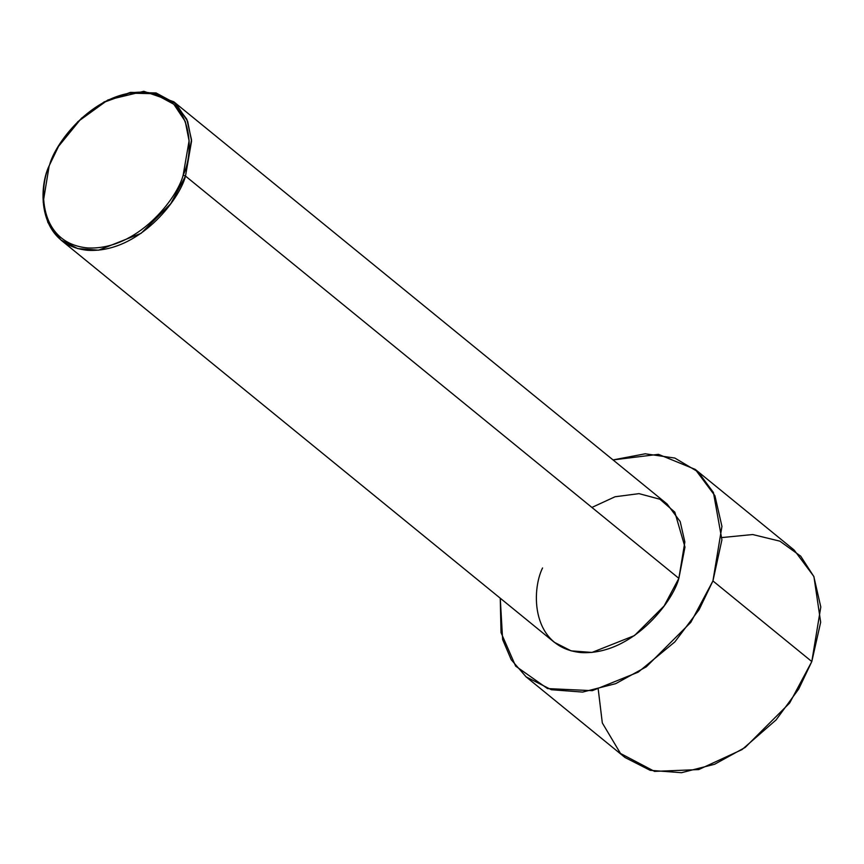 <?xml version="1.0" encoding="UTF-8"?>
<svg xmlns="http://www.w3.org/2000/svg" width="864" height="864" viewBox="0 0 864 864"><rect width="100%" height="100%" fill="white"/><g stroke="black" fill="none" stroke-linecap="round" stroke-linejoin="round"><path stroke-width="1.3" d="M58.536 146.362L49.194 165.694L58.536 146.362L81.486 118.206L103.453 102.46L129.211 93.15L154.3 93.701L173.826 104.242L185.242 121.424L189.097 140.843L183.157 175.176C177.368 198.148 137.246 250.636 87.415 247.925C38.372 243.097 38.416 187.553 49.572 164.992L49.194 165.694C37.822 188.719 37.768 245.398 87.815 250.322C138.661 253.076 179.604 199.53 185.501 176.083L183.157 175.176C194.303 152.604 194.357 97.07 145.314 92.232C95.483 89.532 55.361 142.02 49.572 164.992C38.416 187.553 38.372 243.097 87.415 247.925C137.246 250.636 177.368 198.148 183.157 175.176L185.501 176.083L170.748 203.699L141.113 233.312L98.626 250.171L77.771 248.605L60.966 240.041L47.876 222.502L43.2 202.068L49.194 165.694L58.352 146.664M60.966 240.041L554.321 642.298L571.126 650.862L591.97 652.439L634.468 635.58L664.103 605.966L678.856 578.34L185.501 176.083L678.856 578.34C672.959 601.787 632.005 655.344 581.159 652.579C531.122 647.654 531.166 590.987 542.549 567.961M712.93 580.943L690.8 622.372L646.348 666.792L615.719 683.651L582.606 692.086L551.34 689.72L526.122 676.879L511.25 659.75L502.632 639.544L500.256 598.223L501.034 632.621L515.635 666.112L547.538 688.576L592.326 690.671L638.215 672.149L674.87 641.887L699.116 609.638L712.93 580.943L811.804 661.554L712.93 580.943L721.915 539.816L713.426 492.502L698.188 471.938L674.849 458.06L645.235 453.794L613.03 459.918L658.444 454.334L695.282 469.422L714.917 495.731L721.937 526.381L712.93 580.943M526.122 676.879L624.996 757.49L650.203 770.342L681.48 772.697L714.593 764.262L745.222 747.403L789.674 702.983L811.804 661.554L798.703 689.029L776.099 719.917L742.036 749.585L698.706 769.576L654.545 771.39L620.492 753.462L602.316 722.941L598.244 689.364M722.034 537.548L752.674 534.535L779.89 541.166L800.712 556.178L813.942 576.709L820.67 622.231L811.804 661.554L820.8 606.992L813.78 576.342L794.146 550.033L695.282 469.422M591.894 507.438L615.038 496.768L639.014 493.636L659.945 499.252L674.827 512.168L684.979 547.085L678.856 578.34L684.86 541.976L680.173 521.532L667.084 503.993L173.74 101.736L186.829 119.275L191.506 139.709L185.501 176.083L191.57 141.059L187.628 121.241L175.986 103.702L156.071 92.945L130.464 92.383L104.177 101.887L81.486 118.206M58.439 146.513L77.782 121.748L107.914 99.954L143.834 91.303L173.74 101.736"/></g></svg>
